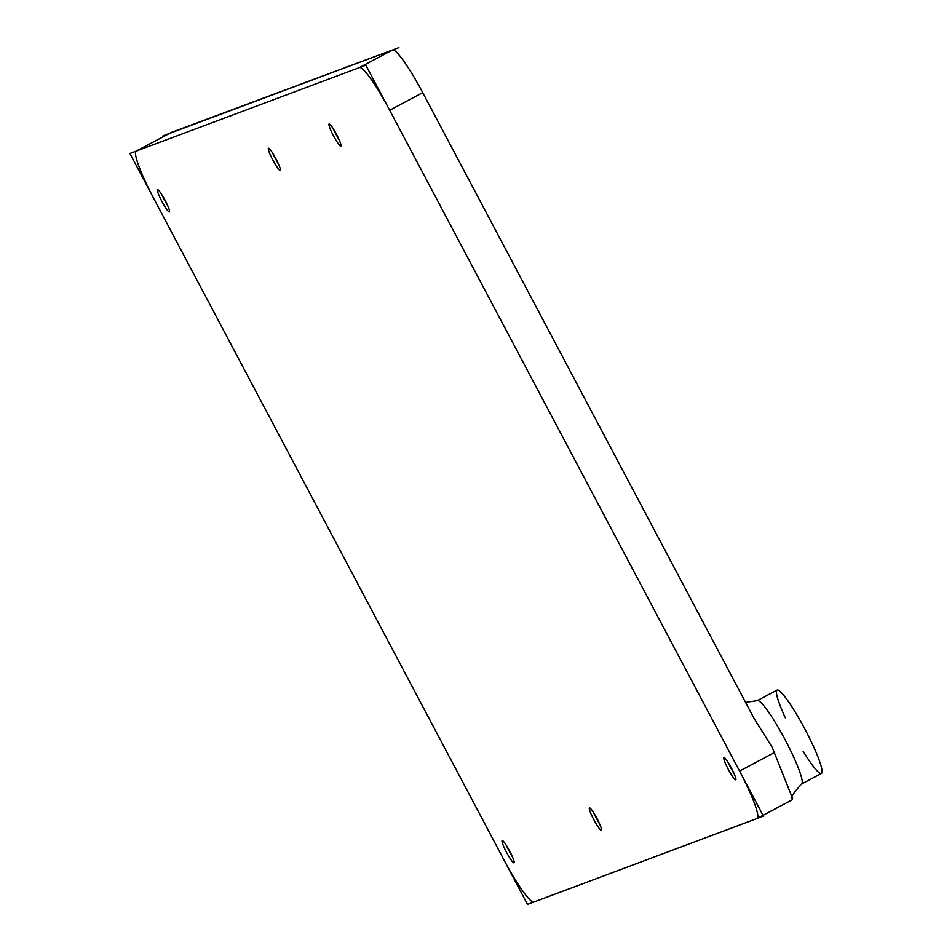 <?xml version="1.0" encoding="UTF-8"?>
<svg xmlns="http://www.w3.org/2000/svg" width="952" height="952" viewBox="0 0 952 952"><rect width="100%" height="100%" fill="white"/><g stroke="black" fill="none" stroke-linecap="round" stroke-linejoin="round"><path stroke-width="1.43" d="M389.689 110.254L739.573 771.072A50.992 6.747 62 0 1 757.173 818.458A50.992 6.747 62 0 1 757.066 818.506L533.882 902.02A50.992 6.747 62 0 1 503.656 859.347L153.772 198.528A50.992 6.747 62 0 1 136.172 151.13A50.992 6.747 62 0 1 136.291 151.082L359.463 67.58A50.992 6.747 62 0 1 389.689 110.254L422.736 92.653L754.043 718.391L772.191 747.296L792.552 798.371L792.254 799.787L757.268 818.399M785.317 717.784A47.207 6.247 62 0 1 778.736 690.426A47.207 6.247 62 0 1 805.142 729.553A47.207 6.247 62 0 1 821.433 773.441L801.608 783.996A47.207 6.247 -118 0 0 785.317 740.12A47.207 6.247 -118 0 0 757.233 700.648L777.058 690.093A47.207 6.247 62 0 1 805.142 729.553A47.207 6.247 62 0 1 822.088 772.06A47.207 6.247 62 0 1 803.072 751.128M171.11 132.542L392.51 49.98L359.463 67.58M346.028 67.009L346.814 67.08M339.412 140.372A18.885 2.499 62 0 1 335.961 134.232A18.885 2.499 62 0 1 333.105 128.52M333.438 135.696A12.602 1.666 62 0 1 328.916 124.438A12.602 1.666 62 0 1 336.484 134.327A12.602 1.666 62 0 1 340.459 146.12A12.602 1.666 62 0 1 333.438 135.696M599.772 824.301A18.885 2.499 62 0 1 596.321 818.149A18.885 2.499 62 0 1 593.465 812.437M593.798 819.612A12.602 1.666 62 0 1 589.276 808.355A12.602 1.666 62 0 1 596.845 818.244A12.602 1.666 62 0 1 600.819 830.049A12.602 1.666 62 0 1 593.798 819.612M512.485 856.955A18.885 2.499 62 0 1 509.034 850.814A18.885 2.499 62 0 1 506.166 845.102M506.512 852.278A12.602 1.666 62 0 1 501.99 841.021A12.602 1.666 62 0 1 509.558 850.909A12.602 1.666 62 0 1 513.533 862.702A12.602 1.666 62 0 1 506.512 852.278M167.897 206.144A18.885 2.499 62 0 1 164.446 200.003A18.885 2.499 62 0 1 161.59 194.291M161.923 201.467A12.602 1.666 62 0 1 157.401 190.21A12.602 1.666 62 0 1 164.97 200.099A12.602 1.666 62 0 1 168.944 211.903A12.602 1.666 62 0 1 161.923 201.467M734.254 773.988A18.885 2.499 62 0 1 730.791 767.836A18.885 2.499 62 0 1 727.935 762.124M728.28 769.299A12.602 1.666 62 0 1 723.746 758.042A12.602 1.666 62 0 1 731.326 767.931A12.602 1.666 62 0 1 735.301 779.736A12.602 1.666 62 0 1 728.28 769.299M278.781 164.66A18.885 2.499 62 0 1 275.33 158.52A18.885 2.499 62 0 1 272.474 152.796M272.808 159.984A12.602 1.666 62 0 1 268.285 148.726A12.602 1.666 62 0 1 275.854 158.615A12.602 1.666 62 0 1 279.829 170.408A12.602 1.666 62 0 1 272.808 159.984M422.736 92.653A50.992 6.747 -118 0 0 392.51 49.98M527.515 904.4L763.433 816.126L365.83 65.2L129.912 153.462L527.515 904.4M163.375 136.648L162.959 135.874L398.876 47.6M774.702 752.377L739.573 771.072M136.291 151.082L171.408 132.387M745.571 702.374L757.233 700.648M792.552 798.371C790.112 798.097 793.135 793.313 801.608 783.996M757.173 818.458L792.254 799.787M136.172 151.13L171.253 132.459"/></g></svg>

